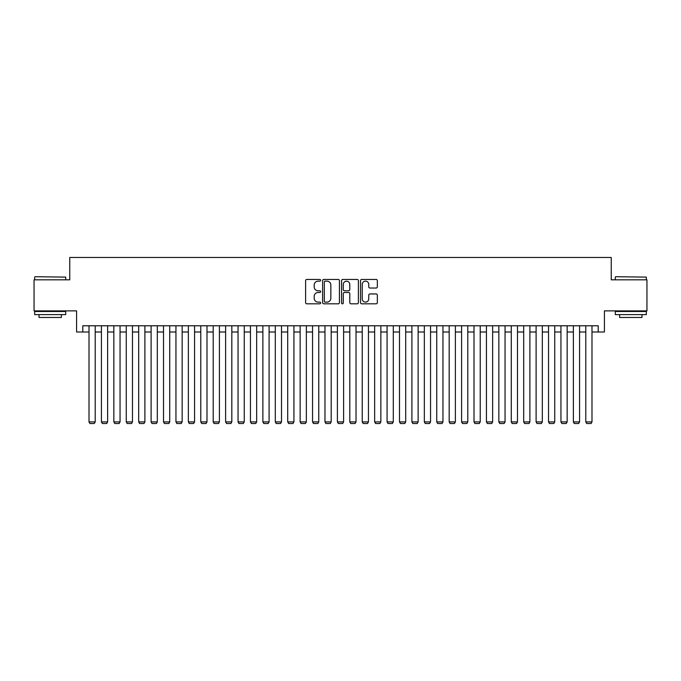 <?xml version="1.0" encoding="UTF-8"?>
<svg xmlns="http://www.w3.org/2000/svg" width="681" height="681" viewBox="0 0 681 681"><rect width="100%" height="100%" fill="white"/><g stroke="black" fill="none" stroke-linecap="round" stroke-linejoin="round"><path stroke-width="1.02" d="M320.632 280.291A0.851 0.851 0 0 0 319.772 279.44L306.825 279.44A1.217 1.217 0 0 0 305.607 280.657L305.607 302.602A1.217 1.217 0 0 0 306.825 303.82L319.772 303.82A0.851 0.851 0 0 0 320.632 302.968A0.851 0.851 0 0 0 319.772 302.117L318.104 302.117A3.899 3.899 0 0 1 314.196 298.21L314.196 296.38A3.899 3.899 0 0 1 318.104 292.481L319.772 292.481A0.851 0.851 0 0 0 320.632 291.63A0.851 0.851 0 0 0 319.772 290.778L318.104 290.778A3.899 3.899 0 0 1 314.196 286.871L314.196 285.05A3.899 3.899 0 0 1 318.104 281.142L319.772 281.142A0.851 0.851 0 0 0 320.632 280.291M376.125 288.037A1.217 1.217 0 0 0 377.342 286.812L377.342 280.657A1.217 1.217 0 0 0 376.125 279.44L361.739 279.44A1.217 1.217 0 0 0 360.521 280.657L360.521 302.602A1.217 1.217 0 0 0 361.739 303.82L376.125 303.82A1.217 1.217 0 0 0 377.342 302.602L377.342 295.162A1.217 1.217 0 0 0 376.125 293.945L369.97 293.945A1.217 1.217 0 0 0 368.753 295.162L368.753 298.848A3.26 3.26 0 0 1 365.493 302.117A3.26 3.26 0 0 1 362.232 298.848L362.232 284.403A3.26 3.26 0 0 1 365.493 281.142A3.26 3.26 0 0 1 368.753 284.403L368.753 286.812A1.217 1.217 0 0 0 369.97 288.037L376.125 288.037M82.793 331.996L82.793 325.782L598.207 325.782L598.207 331.996L604.413 331.996L604.413 310.876L646.95 310.876L646.95 279.831L611.24 279.831L611.24 257.478L69.76 257.478L69.76 279.831L34.05 279.831L34.05 310.876L76.587 310.876L76.587 331.996L89.007 331.996M339.436 280.657A1.217 1.217 0 0 0 338.21 279.44L323.833 279.44A1.217 1.217 0 0 0 322.607 280.657L322.607 302.602A1.217 1.217 0 0 0 323.833 303.82L338.21 303.82A1.217 1.217 0 0 0 339.436 302.602L339.436 280.657M342.79 279.44L357.167 279.44A1.217 1.217 0 0 1 358.393 280.657L358.393 302.602A1.217 1.217 0 0 1 357.167 303.82L351.013 303.82A1.217 1.217 0 0 1 349.796 302.602L349.796 293.698A1.217 1.217 0 0 0 348.578 292.481L344.492 292.481A1.217 1.217 0 0 0 343.275 293.698L343.275 302.968A0.851 0.851 0 0 1 342.424 303.82A0.851 0.851 0 0 1 341.564 302.968L341.564 280.657A1.217 1.217 0 0 1 342.79 279.44M95.212 331.996L101.426 331.996M107.632 331.996L113.846 331.996M120.052 331.996L126.266 331.996M132.472 331.996L138.686 331.996M144.891 331.996L151.105 331.996M157.311 331.996L163.525 331.996M169.731 331.996L175.945 331.996M182.15 331.996L188.365 331.996M194.57 331.996L200.784 331.996M206.99 331.996L213.204 331.996M219.41 331.996L225.624 331.996M231.829 331.996L238.044 331.996M244.249 331.996L250.455 331.996M256.669 331.996L262.875 331.996M269.089 331.996L275.294 331.996M281.508 331.996L287.714 331.996M293.928 331.996L300.134 331.996M306.348 331.996L312.553 331.996M318.768 331.996L324.973 331.996M331.187 331.996L337.393 331.996M343.607 331.996L349.813 331.996M356.027 331.996L362.232 331.996M368.447 331.996L374.652 331.996M380.866 331.996L387.072 331.996M393.286 331.996L399.492 331.996M405.706 331.996L411.911 331.996M418.125 331.996L424.331 331.996M430.545 331.996L436.751 331.996M442.956 331.996L449.171 331.996M455.376 331.996L461.59 331.996M467.796 331.996L474.01 331.996M480.216 331.996L486.43 331.996M492.635 331.996L498.85 331.996M505.055 331.996L511.269 331.996M517.475 331.996L523.689 331.996M529.895 331.996L536.109 331.996M542.314 331.996L548.528 331.996M554.734 331.996L560.948 331.996M567.154 331.996L573.368 331.996M579.574 331.996L585.788 331.996M591.993 331.996L598.207 331.996M325.169 281.142A0.851 0.851 0 0 0 324.318 282.002L324.318 301.257A0.851 0.851 0 0 0 325.169 302.117L326.94 302.117A3.899 3.899 0 0 0 330.838 298.21L330.838 285.05A3.899 3.899 0 0 0 326.94 281.142L325.169 281.142M349.796 284.471A3.26 3.26 0 0 0 346.535 281.21A3.26 3.26 0 0 0 343.275 284.471L343.275 289.561A1.217 1.217 0 0 0 344.492 290.778L348.578 290.778A1.217 1.217 0 0 0 349.796 289.561L349.796 284.471M95.212 325.782L95.212 421.914L89.007 421.914L89.007 325.782M95.212 421.914L94.284 423.522L89.935 423.522L89.007 421.914M35.046 276.724L65.716 277.099L35.046 276.724M50.198 314.605L34.671 314.605L34.671 311.498L65.716 311.498L65.716 314.605L50.198 314.605M61.375 314.605L61.375 317.465L39.021 317.465L39.021 314.605M615.65 276.724L646.329 277.099L615.65 276.724M630.802 314.605L615.283 314.605L615.283 311.498L646.329 311.498L646.329 314.605L630.802 314.605M641.979 314.605L641.979 317.465L619.625 317.465L619.625 314.605M107.632 325.782L107.632 421.914L101.426 421.914L101.426 325.782M107.632 421.914L106.704 423.522L102.354 423.522L101.426 421.914M120.052 325.782L120.052 421.914L113.846 421.914L113.846 325.782M120.052 421.914L119.124 423.522L114.774 423.522L113.846 421.914M132.472 325.782L132.472 421.914L126.266 421.914L126.266 325.782M132.472 421.914L131.544 423.522L127.194 423.522L126.266 421.914M144.891 325.782L144.891 421.914L138.686 421.914L138.686 325.782M144.891 421.914L143.963 423.522L139.614 423.522L138.686 421.914M157.311 325.782L157.311 421.914L151.105 421.914L151.105 325.782M157.311 421.914L156.383 423.522L152.033 423.522L151.105 421.914M169.731 325.782L169.731 421.914L163.525 421.914L163.525 325.782M169.731 421.914L168.803 423.522L164.453 423.522L163.525 421.914M182.15 325.782L182.15 421.914L175.945 421.914L175.945 325.782M182.15 421.914L181.223 423.522L176.873 423.522L175.945 421.914M194.57 325.782L194.57 421.914L188.365 421.914L188.365 325.782M194.57 421.914L193.642 423.522L189.292 423.522L188.365 421.914M206.99 325.782L206.99 421.914L200.784 421.914L200.784 325.782M206.99 421.914L206.062 423.522L201.712 423.522L200.784 421.914M219.41 325.782L219.41 421.914L213.204 421.914L213.204 325.782M219.41 421.914L218.482 423.522L214.132 423.522L213.204 421.914M231.829 325.782L231.829 421.914L225.624 421.914L225.624 325.782M231.829 421.914L230.902 423.522L226.552 423.522L225.624 421.914M244.249 325.782L244.249 421.914L238.044 421.914L238.044 325.782M244.249 421.914L243.321 423.522L238.971 423.522L238.044 421.914M256.669 325.782L256.669 421.914L250.455 421.914L250.455 325.782M256.669 421.914L255.741 423.522L251.391 423.522L250.455 421.914M269.089 325.782L269.089 421.914L262.875 421.914L262.875 325.782M269.089 421.914L268.161 423.522L263.811 423.522L262.875 421.914M281.508 325.782L281.508 421.914L275.294 421.914L275.294 325.782M281.508 421.914L280.572 423.522L276.231 423.522L275.294 421.914M293.928 325.782L293.928 421.914L287.714 421.914L287.714 325.782M293.928 421.914L292.992 423.522L288.65 423.522L287.714 421.914M306.348 325.782L306.348 421.914L300.134 421.914L300.134 325.782M306.348 421.914L305.411 423.522L301.07 423.522L300.134 421.914M318.768 325.782L318.768 421.914L312.553 421.914L312.553 325.782M318.768 421.914L317.831 423.522L313.49 423.522L312.553 421.914M331.187 325.782L331.187 421.914L324.973 421.914L324.973 325.782M331.187 421.914L330.251 423.522L325.91 423.522L324.973 421.914M343.607 325.782L343.607 421.914L337.393 421.914L337.393 325.782M343.607 421.914L342.671 423.522L338.329 423.522L337.393 421.914M356.027 325.782L356.027 421.914L349.813 421.914L349.813 325.782M356.027 421.914L355.09 423.522L350.749 423.522L349.813 421.914M368.447 325.782L368.447 421.914L362.232 421.914L362.232 325.782M368.447 421.914L367.51 423.522L363.169 423.522L362.232 421.914M380.866 325.782L380.866 421.914L374.652 421.914L374.652 325.782M380.866 421.914L379.93 423.522L375.589 423.522L374.652 421.914M393.286 325.782L393.286 421.914L387.072 421.914L387.072 325.782M393.286 421.914L392.35 423.522L388.008 423.522L387.072 421.914M405.706 325.782L405.706 421.914L399.492 421.914L399.492 325.782M405.706 421.914L404.769 423.522L400.428 423.522L399.492 421.914M418.125 325.782L418.125 421.914L411.911 421.914L411.911 325.782M418.125 421.914L417.189 423.522L412.839 423.522L411.911 421.914M430.545 325.782L430.545 421.914L424.331 421.914L424.331 325.782M430.545 421.914L429.609 423.522L425.259 423.522L424.331 421.914M442.956 325.782L442.956 421.914L436.751 421.914L436.751 325.782M442.956 421.914L442.029 423.522L437.679 423.522L436.751 421.914M455.376 325.782L455.376 421.914L449.171 421.914L449.171 325.782M455.376 421.914L454.448 423.522L450.098 423.522L449.171 421.914M467.796 325.782L467.796 421.914L461.59 421.914L461.59 325.782M467.796 421.914L466.868 423.522L462.518 423.522L461.59 421.914M480.216 325.782L480.216 421.914L474.01 421.914L474.01 325.782M480.216 421.914L479.288 423.522L474.938 423.522L474.01 421.914M492.635 325.782L492.635 421.914L486.43 421.914L486.43 325.782M492.635 421.914L491.708 423.522L487.358 423.522L486.43 421.914M505.055 325.782L505.055 421.914L498.85 421.914L498.85 325.782M505.055 421.914L504.127 423.522L499.777 423.522L498.85 421.914M517.475 325.782L517.475 421.914L511.269 421.914L511.269 325.782M517.475 421.914L516.547 423.522L512.197 423.522L511.269 421.914M529.895 325.782L529.895 421.914L523.689 421.914L523.689 325.782M529.895 421.914L528.967 423.522L524.617 423.522L523.689 421.914M542.314 325.782L542.314 421.914L536.109 421.914L536.109 325.782M542.314 421.914L541.386 423.522L537.037 423.522L536.109 421.914M554.734 325.782L554.734 421.914L548.528 421.914L548.528 325.782M554.734 421.914L553.806 423.522L549.456 423.522L548.528 421.914M567.154 325.782L567.154 421.914L560.948 421.914L560.948 325.782M567.154 421.914L566.226 423.522L561.876 423.522L560.948 421.914M579.574 325.782L579.574 421.914L573.368 421.914L573.368 325.782M579.574 421.914L578.646 423.522L574.296 423.522L573.368 421.914M591.993 325.782L591.993 421.914L585.788 421.914L585.788 325.782M591.993 421.914L591.065 423.522L586.716 423.522L585.788 421.914M34.671 279.831L34.671 277.099M41.754 311.498L41.754 310.876M58.643 311.498L58.643 310.876M65.716 279.831L65.716 277.099M615.283 279.831L615.283 277.099M622.357 311.498L622.357 310.876M639.246 311.498L639.246 310.876M646.329 279.831L646.329 277.099"/></g></svg>
